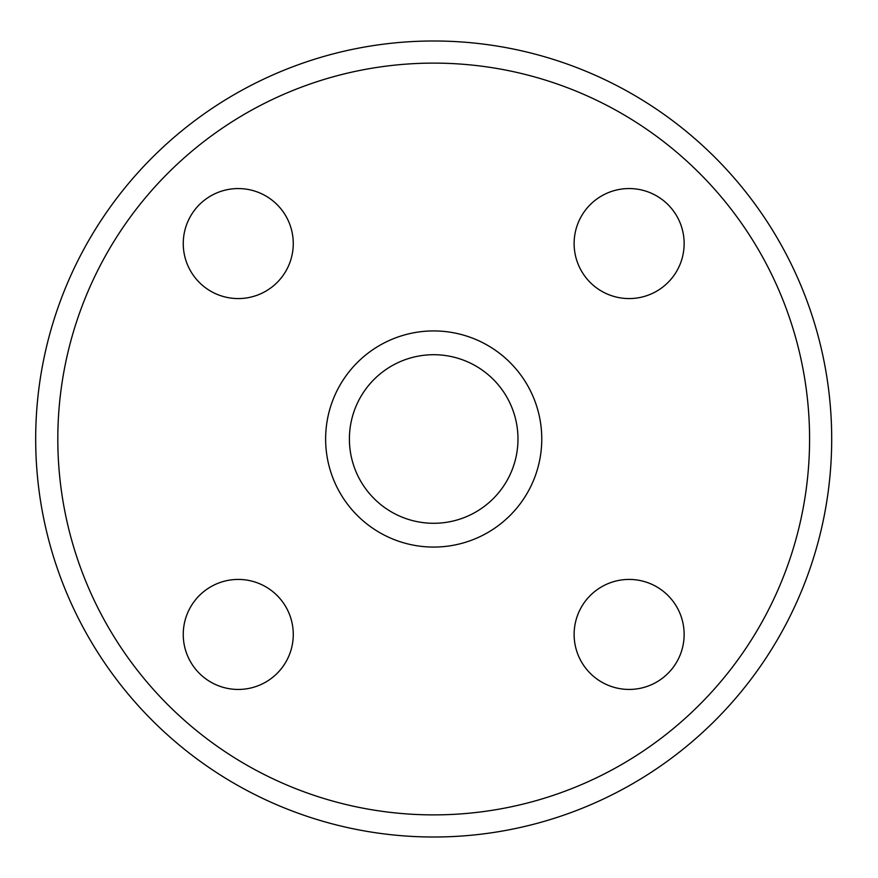 <?xml version="1.0" encoding="UTF-8"?>
<svg xmlns="http://www.w3.org/2000/svg" width="878" height="878" viewBox="0 0 878 878"><rect width="100%" height="100%" fill="white"/><g stroke="black" fill="none" stroke-linecap="round" stroke-linejoin="round"><path stroke-width="1.32" d="M831.696 439A397.997 397.997 0 0 0 234.689 94.319A397.997 397.997 0 0 0 234.689 783.681A397.997 397.997 0 0 0 831.696 439M629.131 298.575A55.018 55.018 0 0 1 581.488 216.054A55.018 55.018 0 0 1 676.773 216.054A55.018 55.018 0 0 1 629.131 298.575M293.263 243.568A55.018 55.018 0 0 1 210.753 291.211A55.018 55.018 0 0 1 210.753 195.926A55.018 55.018 0 0 1 293.263 243.568M238.256 579.425A55.018 55.018 0 0 1 285.899 661.946A55.018 55.018 0 0 1 190.614 661.946A55.018 55.018 0 0 1 238.256 579.425M574.124 634.432A55.018 55.018 0 0 1 656.634 586.789A55.018 55.018 0 0 1 656.634 682.074A55.018 55.018 0 0 1 574.124 634.432M541.77 439A108.082 108.082 0 0 1 379.658 532.595A108.082 108.082 0 0 1 379.658 345.405A108.082 108.082 0 0 1 541.77 439M809.582 439A375.894 375.894 0 0 1 245.752 764.529A375.894 375.894 0 0 1 245.752 113.471A375.894 375.894 0 0 1 809.582 439M517.976 439A84.288 84.288 0 0 1 391.544 511.995A84.288 84.288 0 0 1 391.544 366.005A84.288 84.288 0 0 1 517.976 439"/></g></svg>
